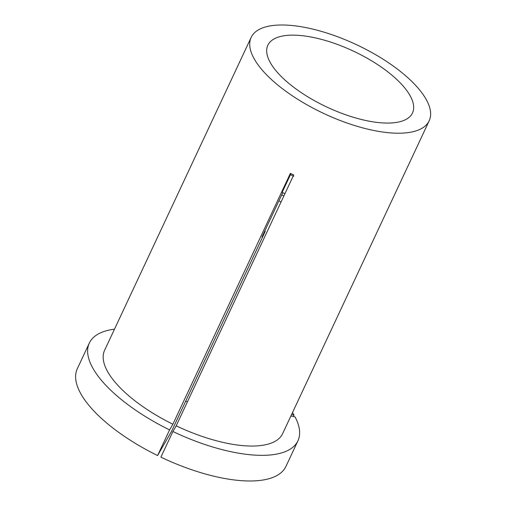 <?xml version="1.0" encoding="UTF-8"?>
<svg xmlns="http://www.w3.org/2000/svg" width="506" height="506" viewBox="0 0 506 506"><rect width="100%" height="100%" fill="white"/><g stroke="black" fill="none" stroke-linecap="round" stroke-linejoin="round"><path stroke-width="0.76" d="M293.341 416.52L294.03 415.059A115.185 44.636 25.1 0 0 292.512 412.554M284.922 193.709A79.859 30.948 25.1 0 1 282.158 192.362L290.444 174.678L293.758 176.284M290.811 84.995A79.859 30.948 25.1 0 0 363.808 120.055A79.859 30.948 25.1 0 0 412.491 112.983A79.859 30.948 25.1 0 0 389.531 73.212A79.859 30.948 25.1 0 0 316.528 38.159A79.859 30.948 25.1 0 0 267.851 45.23A79.859 30.948 25.1 0 0 290.811 84.995M283.866 195.955A59.898 23.213 25.1 0 0 281.671 194.974M281.089 201.888A43.004 16.666 25.1 0 0 278.882 200.92M187.403 401.897A43.004 16.666 25.1 0 0 185.708 401.144M251.159 37.412L104.622 350.241A98.29 38.089 25.1 0 0 132.876 399.183A98.29 38.089 25.1 0 0 172.875 424.218L290.387 173.362L293.701 174.968L176.189 425.824A98.29 38.089 25.1 0 0 282.639 433.629L429.177 120.801A98.29 38.089 25.1 0 0 400.923 71.852A98.29 38.089 25.1 0 0 311.076 28.703A98.29 38.089 25.1 0 0 251.159 37.412A98.29 38.089 25.1 0 0 279.42 86.355A98.29 38.089 25.1 0 0 369.266 129.504A98.29 38.089 25.1 0 0 429.177 120.801M114.324 329.532L113.951 329.235A115.185 44.636 25.1 0 0 89.322 343.074L77.31 368.716A115.185 44.636 25.1 0 0 157.581 455.545L171.61 431.238L265.302 231.229L262.019 236.922L282.753 192.66M264.802 230.976A43.004 16.666 25.1 0 0 265.302 231.229M172.907 431.51A115.185 44.636 25.1 0 0 297.939 440.796L285.928 466.437A115.185 44.636 25.1 0 1 160.895 457.152L172.907 431.51L176.189 425.824M297.939 440.796A115.185 44.636 25.1 0 0 295.068 416.931L290.925 415.945M294.03 415.059L291.608 414.477M89.322 343.074A115.185 44.636 25.1 0 0 169.592 429.904L172.875 424.218M157.581 455.545L169.592 429.904M290.406 173.368A168.934 5.161 -64.2 0 1 290.444 174.678"/></g></svg>
